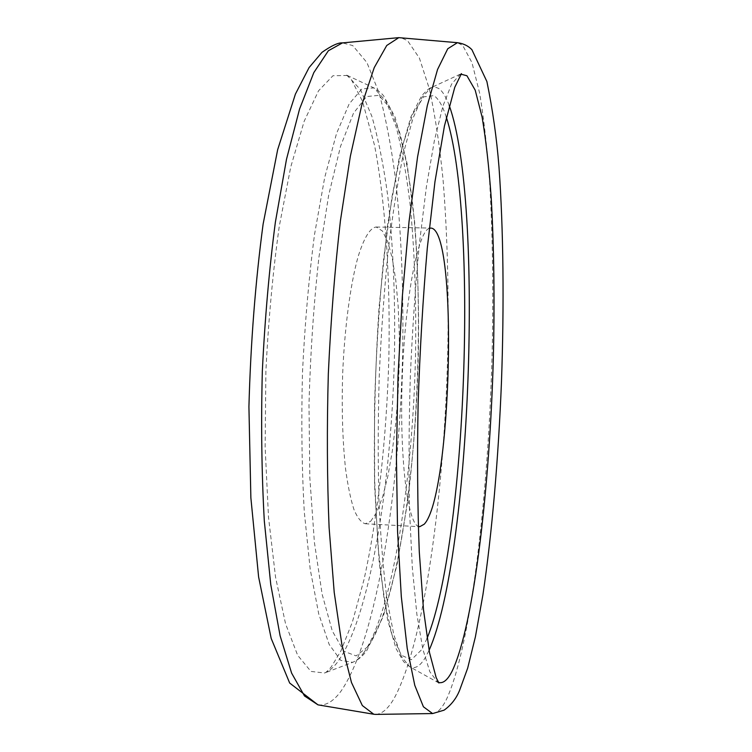 <?xml version="1.0" encoding="UTF-8"?>
<svg xmlns="http://www.w3.org/2000/svg" width="752" height="752" viewBox="0 0 752 752"><rect width="100%" height="100%" fill="white"/><g stroke="black" fill="none" stroke-linecap="round" stroke-linejoin="round"><path stroke-width="0.56" stroke-dasharray="3.76 2.82" d="M375.671 714.4C381.819 714.09 387.825 709.023 393.672 699.181C424.25 644.567 444.291 493.829 447.731 352.848C448.935 291.156 447.374 233.336 443.031 179.399C439.61 145.202 435.06 115.065 429.401 89.009L419.409 58.12L407.471 40.533L400.694 37.638M370.67 521.305L376.902 511.98L382.73 496.499L387.929 475.866L392.3 451.162L395.712 423.508L398.062 394.029L399.274 363.855L399.312 334.114L398.146 305.904L395.806 280.383L392.337 258.669L387.825 241.862L382.43 231.014L376.169 227.001C370.012 227.828 363.94 237.886 357.961 257.146C350.329 284.773 344.538 328.182 342.639 374.336C341.615 409.671 342.592 441.217 345.572 468.985C347.847 485.698 350.639 499.215 353.957 509.546C357.491 517.837 361.233 522.565 365.199 523.749L370.67 521.305M429.279 228.364C418.084 231.39 405.178 297.021 402.292 376.545C399.293 456.06 407.321 522.471 418.262 526.315M449.226 105.496C446.011 96.811 442.486 91.114 438.651 88.426L434.919 86.997L431.056 87.693L422.088 97.271L412.895 118.515L403.871 151.584C398.081 179.305 392.901 212.036 388.323 249.777C384.244 289.755 381.226 331.726 379.252 375.69C377.974 419.672 377.889 461.756 378.999 501.922C380.775 539.908 383.529 572.93 387.261 600.998L393.813 634.65L401.418 656.515L409.643 666.733C415.019 669.393 420.359 666.15 425.641 656.994L429.082 650.311M432.597 713.554C437.438 713.263 442.195 708.252 446.867 698.514C471.344 644.445 488.321 494.684 492.099 354.662C493.509 293.393 492.71 236.025 489.693 182.557C487.249 148.67 483.893 118.854 479.626 93.098L471.983 62.651L462.715 45.43L457.404 42.695M460.976 74.175L459.933 74.561L451.585 84.139L442.947 106.032L434.393 140.511L426.375 186.957L419.39 243.761C415.386 285.967 412.359 330.335 410.31 376.837C408.919 423.367 408.665 467.829 409.539 510.223L412.303 567.384L416.871 614.299L422.859 649.314L429.862 671.79L437.467 681.951L438.482 682.412M317.993 704.859C325.992 705.931 333.766 701.221 341.305 690.74C376.968 638.204 399.688 490.266 402.696 351.607C403.664 290.949 401.361 234.145 395.806 181.194C391.491 147.655 385.879 118.139 378.98 92.665L366.929 62.566L352.716 45.552L342.47 42.892M347.358 75.482L332.948 75.736L318.528 90.813L304.146 121.326L290.714 167.085L279.255 226.437C272.873 271.839 268.417 320.192 265.879 371.497L265.136 447.017L268.502 517.15L275.552 577.188L285.563 623.812L297.651 655.302L310.924 671.414L324.554 673.012C328.84 671.339 333.033 667.879 337.15 662.644C370.125 617.768 391.82 481.6 394.509 353.186C395.355 297.068 393.117 244.767 387.788 196.3C383.661 165.722 378.341 139.035 371.836 116.24L360.556 89.742L347.358 75.482M363.78 652.727C392.986 610.586 412.782 479.043 415.536 354.718C416.439 300.405 414.596 249.899 409.981 203.219C406.39 173.806 401.747 148.238 396.041 126.496L386.133 101.388L373.913 87.881L361.853 88.952L349.163 103.917L336.511 133.555L324.676 177.613L314.524 234.474C308.856 277.845 304.833 323.971 302.473 372.851C301.223 421.769 301.815 468.064 304.278 511.745L310.191 569.189L318.745 614.008L329.179 644.502L340.722 660.359L352.679 662.324C356.439 660.848 360.142 657.643 363.78 652.727M368.254 646.344C396.37 605.849 415.63 477.116 418.338 355.273C419.24 302.06 417.473 252.634 413.027 207.016C409.567 178.309 405.093 153.389 399.594 132.267L390.053 107.968L378.895 95.354L366.506 96.557L353.459 113.27L340.534 146.339L328.671 195.182L318.895 257.494C313.687 304.56 310.388 353.562 308.997 404.529L309.815 477.473L314.383 542.211L322.138 594.259L332.271 630.909L343.88 651.27L356.119 655.904L368.254 646.344M446.35 117.256C442.655 105.891 438.51 98.681 433.913 95.607L423.761 96.829L412.961 113.674L402.141 146.988L392.083 196.216L383.623 259.017C379.027 306.449 375.981 355.837 374.487 407.189L374.656 480.66L377.955 545.811L383.962 598.131L392.018 634.904L401.389 655.246L411.382 659.739L421.383 649.963L427.08 638.373M438.905 683.004L409.643 666.733L403.674 661.741L396.078 648.656L387.609 619.986L379.262 563.192L374.637 486.948C373.688 428.292 375.163 368.339 379.055 307.098L387.675 224.002L399.237 157.638L410.912 116.814L421.628 95.842C426.779 90.306 429.918 87.589 431.056 87.693L461.437 73.621M346.663 75.144L351.372 79.618L362.464 101.229L374.581 145.503C385.767 203.877 390.476 280.581 388.831 359.136C386.519 437.824 377.983 516.351 364.015 579.595L352.444 621.848L340.872 651.016L331.275 666.892C327.637 671.019 325.4 673.059 324.554 673.012L352.679 662.324C358.065 660.096 362.812 656.111 366.901 650.386L383.398 616.02L396.915 565.344L407.415 502.975C418.817 412.557 421.571 308.217 414.587 221.53L406.992 163.09L395.12 117.274L383.68 95.88L381.659 93.596L374.844 88.341L346.663 75.144M365.199 523.749L419.729 526.701M376.169 227.001L430.774 228.082"/><path stroke-width="1.13" d="M457.404 42.695L398.795 37.647L386.744 45.487L374.233 67.624L361.853 104.707L350.338 156.303L340.43 220.665C334.856 269 330.824 320.051 328.323 373.81C326.838 427.606 327.101 478.808 329.094 527.425L334.208 592.341L341.897 644.652L351.494 682.543L362.332 705.545L373.772 714.25L375.671 714.4L432.597 713.554L444.103 710.161C451.068 705.169 456.22 698.608 459.547 690.468L467.678 668.133L475.405 636.822L482.925 594.738C492.099 532.971 498.444 457.78 501.49 381.414C504.169 305.03 503.473 229.426 498.971 166.831C496.724 138.218 492.701 109.792 486.892 81.536L471.899 49.679C468.205 45.825 463.364 43.494 457.404 42.695L447.75 48.758L437.551 69.494L427.296 105.675L417.567 156.942L409.041 221.558L402.348 296.241L398.024 376.385L396.417 456.633L397.573 531.598L401.314 596.665L407.227 648.515L414.784 685.354L423.414 706.786L432.597 713.554M418.262 526.315L419.729 526.701L424.231 524.191C451.82 495.201 458.447 229.219 430.924 228.082L429.279 228.364M438.482 682.412C443.135 683.822 447.75 679.93 452.328 670.746C474.145 624.433 489.89 486.403 493.378 356.58C494.694 299.841 493.979 246.976 491.225 197.983C488.997 167.066 485.952 140.079 482.098 117.021L475.217 90.202L466.936 75.764L460.976 74.175M429.082 650.311C471.043 556.339 484.138 202.307 449.226 105.496M398.795 37.647L342.47 42.892L328.351 50.769L313.819 72.606L299.587 108.965L286.474 159.396L275.373 222.188C269.207 269.291 264.864 319.017 262.326 371.366C260.991 423.761 261.649 473.675 264.319 521.098L270.758 584.539L280.111 635.807L291.616 673.115L304.494 695.967L317.993 704.859L373.772 714.25M427.08 638.373C466.353 541.421 478.357 216.849 446.35 117.256M461.437 73.621L454.772 87.307L444.441 125.979L434.947 181.834L427.296 248.104C422.991 297.792 419.936 349.605 418.121 403.533C417.134 456.859 417.52 506.256 419.278 551.742L423.517 609.928L429.514 652.614L436.169 677.646L438.905 683.004M342.47 42.892C338.353 42.516 331.519 45.665 321.978 52.349L309.1 67.548L295.414 94.085L277.667 149.657L263.115 224.105C255.407 281.897 250.67 342.79 248.921 406.776L250.867 497.777L258.613 576.963L271.19 638.448L289.67 683.042L317.993 704.859"/></g></svg>
